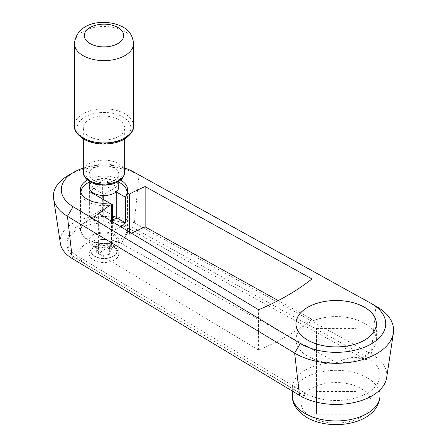 <?xml version="1.0" encoding="UTF-8"?>
<svg xmlns="http://www.w3.org/2000/svg" width="447" height="447" viewBox="0 0 447 447"><rect width="100%" height="100%" fill="white"/><g stroke="black" fill="none" stroke-linecap="round" stroke-linejoin="round"><path stroke-width="0.34" stroke-dasharray="2.23 1.68" d="M336.703 362.746L121.394 243.542L129.574 228.965L366.495 360.137C358.103 355.756 348.168 356.628 336.703 362.746A43.834 25.306 -0 0 0 305.161 370.161A43.834 25.306 -0 0 0 292.327 388.052A43.834 25.306 -0 0 0 292.327 388.37L304.468 395.886L304.468 392.667A43.834 25.306 0 0 0 367.149 393.081A43.834 25.306 0 0 0 379.989 375.184A43.834 25.306 0 0 0 366.495 356.918L129.574 225.746A36.956 21.339 0 0 0 77.862 226.059A36.956 21.339 0 0 0 67.039 241.145A36.956 21.339 0 0 0 77.27 255.885L77.27 259.104L304.468 395.886M386.649 377.726A50.684 29.262 0 0 0 371.239 354.063L134.318 222.891A43.806 25.295 0 0 0 73.017 223.265A43.806 25.295 0 0 0 60.351 243.341M376.787 306.692A57.456 33.173 0 0 0 375.927 306.206L139.006 175.034A50.584 29.2 0 0 0 68.229 175.459M124.679 168.106A42.7 24.652 0 0 0 83.31 168.106M129.574 225.746L129.574 228.965A36.956 21.339 0 0 0 77.862 229.277A36.956 21.339 0 0 0 67.039 244.364A36.956 21.339 0 0 0 77.27 259.104L292.327 388.37M121.394 243.542A25.138 14.511 0 0 0 86.221 243.755A25.138 14.511 0 0 0 85.802 264.032L77.27 259.104L77.27 255.885L304.468 392.667M364.596 323.377A40.219 23.222 180 0 1 376.374 339.798A40.219 23.222 180 0 1 351.549 361.249A40.219 23.222 180 0 1 307.715 356.22A40.219 23.222 180 0 1 298.076 347.274A40.219 23.222 180 0 1 295.936 339.798A40.219 23.222 180 0 1 320.762 318.342A40.219 23.222 180 0 1 364.596 323.377M126.987 227.054A23.557 13.6 180 0 1 127.551 230.009A23.557 13.6 180 0 1 126.987 232.965L126.987 230.518M109.113 202.949L109.113 243.285A23.557 13.6 180 0 1 87.338 239.626A23.557 13.6 180 0 1 80.438 230.009A23.557 13.6 180 0 1 94.976 217.443A23.557 13.6 180 0 1 120.651 220.393A23.557 13.6 180 0 1 126.976 227.026M126.959 230.501A22.981 13.27 180 0 1 112.398 242.358A22.981 13.27 180 0 1 87.741 239.391A22.981 13.27 180 0 1 81.013 230.009A22.981 13.27 180 0 1 95.2 217.75A22.981 13.27 180 0 1 120.243 220.628A22.981 13.27 180 0 1 126.976 230.009M120.941 226.875A22.981 13.27 180 0 1 112.387 230.261L112.387 221.723M81.019 192.679A22.981 13.27 0 0 0 87.741 201.737A22.981 13.27 0 0 0 111.549 204.888M114.443 246.643A14.773 8.532 180 0 1 98.34 248.493A14.773 8.532 180 0 1 89.221 240.609A14.773 8.532 180 0 1 93.546 234.58A14.773 8.532 180 0 1 109.649 232.731A14.773 8.532 180 0 1 118.768 240.609A14.773 8.532 180 0 1 114.443 246.643M93.546 247.984A14.773 8.532 -0 0 0 89.221 254.013A14.773 8.532 -0 0 0 98.34 261.897A14.773 8.532 -0 0 0 114.443 260.048A14.773 8.532 -0 0 0 118.768 254.013A14.773 8.532 -0 0 0 109.649 246.135A14.773 8.532 -0 0 0 93.546 247.984M94.708 235.251A13.131 7.582 180 0 1 109.018 233.608A13.131 7.582 180 0 1 117.125 240.609A13.131 7.582 180 0 1 113.281 245.973A13.131 7.582 180 0 1 98.966 247.616A13.131 7.582 180 0 1 90.858 240.609A13.131 7.582 180 0 1 94.708 235.251M109.353 254.427L102.033 255.561L96.669 252.466L98.631 248.241L105.956 247.107L111.32 250.203L109.353 254.427L109.353 246.386L102.033 247.521L96.669 244.425L98.631 240.195L105.956 239.061L111.32 242.157L109.353 246.386M111.32 250.203L111.32 242.157M105.956 247.107L105.956 239.061M98.631 248.241L98.631 240.195M102.033 255.561L102.033 247.521M96.669 252.466L96.669 244.425M104.224 179.621L91.227 187.131L103.76 194.367L116.762 186.863L104.224 179.621L104.224 210.537L116.762 217.773L102.369 209.464L102.369 183.913L116.762 192.221M102.369 209.464L89.366 216.968L112.387 230.261M89.366 191.417L89.366 216.968M90.663 190.673L102.369 183.913M118.768 182.192A22.981 13.27 0 0 0 89.221 182.192M129.423 231.982L129.423 234.368L126.987 232.965M109.113 243.285L111.549 244.688L111.549 221.22M131.563 233.273A236.396 136.48 0 0 0 129.423 234.368M87.405 180.018A23.557 13.6 180 0 1 120.584 180.018M111.549 244.688A236.396 136.48 0 0 0 98.608 253.762L258.573 350.068A236.396 136.48 0 0 0 311.945 319.253L278.23 300.585M98.608 253.762L98.608 213.431M258.573 350.068L258.573 309.737M311.945 278.922L311.945 319.253M316.454 328.422L355.857 328.422L355.857 391.421L316.454 391.421L316.454 328.422L316.454 414.168L355.857 414.168L355.857 391.421M355.857 328.422L355.857 351.174L316.454 351.174M355.857 414.168L355.857 351.174M316.454 391.421L316.454 414.168M118.623 136.464A20.685 11.94 0 0 0 124.679 128.015A20.685 11.94 0 0 0 111.912 116.985A20.685 11.94 0 0 0 89.366 119.572A20.685 11.94 0 0 0 83.31 128.015A20.685 11.94 0 0 0 96.077 139.051A20.685 11.94 0 0 0 118.623 136.464M118.768 186.997A14.773 8.532 0 0 0 109.649 179.113A14.773 8.532 0 0 0 93.546 180.962A14.773 8.532 0 0 0 89.221 186.997M114.443 180.292A14.773 8.532 0 0 0 118.768 174.263A14.773 8.532 0 0 0 109.649 166.379A14.773 8.532 0 0 0 93.546 168.228A14.773 8.532 0 0 0 89.221 174.263A14.773 8.532 0 0 0 98.34 182.141A14.773 8.532 0 0 0 114.443 180.292M116.762 186.863L116.762 191.288M91.227 187.131L91.227 191.288M91.227 192.489L91.227 218.041L103.76 225.282L103.76 199.731M103.76 195.523L103.76 194.367M104.224 210.537L91.227 218.041M112.387 220.298L103.76 225.282M364.556 323.404A40.163 23.188 180 0 1 376.318 339.798A40.163 23.188 180 0 1 351.526 361.221A40.163 23.188 180 0 1 307.754 356.192A40.163 23.188 180 0 1 295.992 339.798A40.163 23.188 180 0 1 320.784 318.376A40.163 23.188 180 0 1 364.556 323.404M379.989 395.64A43.834 25.306 0 0 0 367.149 377.743A43.834 25.306 0 0 0 305.161 377.743A43.834 25.306 0 0 0 292.327 395.64M366.495 360.137L366.495 356.918M371.239 354.063L375.927 306.206L370.468 303.055M134.318 222.891L139.006 175.034L133.547 171.883M311.363 417.112A35.067 20.244 0 0 0 360.952 417.112A35.067 20.244 0 0 0 360.952 388.482A35.067 20.244 0 0 0 311.363 388.482A35.067 20.244 0 0 0 311.363 417.112M113.281 245.437A13.131 7.582 180 0 1 117.125 250.801A13.131 7.582 180 0 1 113.281 256.159A13.131 7.582 180 0 1 94.708 256.159A13.131 7.582 180 0 1 90.858 250.801A13.131 7.582 180 0 1 94.708 245.437A13.131 7.582 180 0 1 113.281 245.437M95.172 256.427A12.477 7.202 180 0 1 95.172 246.241A12.477 7.202 180 0 1 112.817 246.241A12.477 7.202 180 0 1 112.817 256.427A12.477 7.202 180 0 1 95.172 256.427M133.541 43.571A29.547 17.059 0 0 0 124.886 31.508A29.547 17.059 0 0 0 83.097 31.508A29.547 17.059 0 0 0 74.442 43.571M133.541 125.875A29.547 17.059 0 0 0 124.886 113.812A29.547 17.059 0 0 0 83.097 113.812A29.547 17.059 0 0 0 74.442 125.875M84.958 139.011A26.921 15.544 0 0 0 123.031 139.011A26.921 15.544 0 0 0 123.031 117.025A26.921 15.544 0 0 0 84.958 117.025A26.921 15.544 0 0 0 84.958 139.011M124.679 172.117A20.685 11.94 0 0 0 118.623 163.675A20.685 11.94 0 0 0 89.366 163.675A20.685 11.94 0 0 0 83.31 172.117M91.227 181.633A18.059 10.426 0 0 0 116.762 181.633A18.059 10.426 0 0 0 116.762 166.887A18.059 10.426 0 0 0 91.227 166.887A18.059 10.426 0 0 0 91.227 181.633M379.989 389.879L379.989 375.184M376.374 339.798L376.374 323.712M127.551 230.009L127.551 189.679M89.221 240.609L89.221 254.013M117.125 240.609L117.125 250.801C117.768 257.511 102.447 261.311 94.842 256.461C92.244 254.907 90.914 253.024 90.858 250.801L90.858 240.609M118.768 240.609L118.768 254.013M81.013 230.009L81.013 192.663M80.438 230.009L80.438 189.679M295.936 339.798L295.936 323.712M67.039 244.364L67.039 241.145M292.327 391.075L292.327 388.052M124.679 138.944L124.679 128.015M118.768 181.342L118.768 174.263M89.221 181.342L89.221 174.263M83.31 138.944L83.31 128.015M376.318 339.798L376.318 324.952M295.992 339.798L295.992 324.952"/><path stroke-width="0.67" d="M83.31 168.106A42.7 24.652 0 0 0 73.8 172.246L68.229 175.459A50.584 29.2 0 0 0 53.606 198.647L60.351 243.341A43.806 25.295 0 0 0 72.325 258.623L299.524 395.411A50.684 29.262 0 0 0 371.993 395.874A50.684 29.262 0 0 0 386.649 377.726L393.394 333.026A57.456 33.173 0 0 0 376.787 306.692L371.211 303.474A49.578 28.625 0 0 0 370.468 303.055L133.547 171.883A42.7 24.652 0 0 0 124.679 168.106M68.229 175.459L73.8 172.246A42.7 24.652 0 0 0 73.124 206.71L300.323 343.497L294.634 353.08A57.456 33.173 0 0 0 376.782 353.605A57.456 33.173 0 0 0 393.394 333.026M53.606 198.647A50.584 29.2 0 0 0 67.436 216.292L294.634 353.08L299.524 395.411L294.634 353.08L300.323 343.497A49.578 28.625 0 0 0 371.211 343.955A49.578 28.625 0 0 0 371.211 303.474M364.596 307.296A40.219 23.222 180 0 1 376.374 323.712A40.219 23.222 180 0 1 351.549 345.168A40.219 23.222 180 0 1 307.715 340.133A40.219 23.222 180 0 1 295.936 323.712A40.219 23.222 180 0 1 320.762 302.261A40.219 23.222 180 0 1 364.596 307.296M120.584 180.018A23.557 13.6 180 0 1 120.651 180.057A23.557 13.6 180 0 1 127.551 189.679A23.557 13.6 180 0 1 126.987 192.629L129.423 194.037L129.423 231.982M126.987 230.518L126.987 192.629M111.549 221.22L111.549 204.357L109.113 202.949A23.557 13.6 180 0 1 87.338 199.295A23.557 13.6 180 0 1 80.438 189.679A23.557 13.6 180 0 1 87.405 180.018M116.762 192.221L125.389 197.205A22.981 13.27 0 0 0 126.976 192.355L126.976 230.009A22.981 13.27 180 0 1 126.959 230.501M126.976 192.355A22.981 13.27 0 0 0 120.243 182.974A22.981 13.27 0 0 0 118.768 182.192M125.389 197.205L125.389 222.757A22.981 13.27 180 0 1 120.941 226.875M112.387 221.723L112.387 204.709L89.366 191.417L90.663 190.673M111.549 204.888A22.981 13.27 0 0 0 112.387 204.709M125.389 222.757L116.762 217.773L112.387 220.298M89.221 182.192A22.981 13.27 0 0 0 81.013 192.355A22.981 13.27 0 0 0 81.019 192.679M129.423 194.037A236.396 136.48 180 0 1 145.135 186.567L145.135 226.897A236.396 136.48 0 0 0 131.563 233.273M145.135 186.567L311.945 278.922A236.396 136.48 180 0 1 258.573 309.737L98.608 213.431A236.396 136.48 180 0 1 111.549 204.357M278.23 300.585L145.135 226.897M67.436 216.292L72.325 258.623L67.436 216.292L73.124 206.71L67.436 216.292M89.221 181.342L89.221 186.997A14.773 8.532 0 0 0 98.34 194.875A14.773 8.532 0 0 0 114.443 193.026A14.773 8.532 0 0 0 118.768 186.997L118.768 181.342M116.762 191.288L116.762 217.773M91.227 191.288L91.227 192.489M103.76 199.731L103.76 195.523M307.754 340.111A40.163 23.188 0 0 0 351.526 345.134A40.163 23.188 0 0 0 376.318 323.712A40.163 23.188 0 0 0 364.556 307.318A40.163 23.188 0 0 0 320.784 302.289A40.163 23.188 0 0 0 295.992 323.712A40.163 23.188 0 0 0 307.754 340.111M379.989 395.64C378.916 424.142 331.579 431.97 306.977 417.548C296.909 411.011 292.025 403.708 292.327 395.64A43.834 25.306 0 0 0 305.161 413.531A43.834 25.306 0 0 0 367.149 413.531A43.834 25.306 0 0 0 379.989 395.64L379.989 389.879M83.097 55.635A29.547 17.059 0 0 0 124.886 55.635A29.547 17.059 0 0 0 133.541 43.571C132.899 36.011 129.334 30.491 122.847 26.999C106.598 18.238 76.834 20.953 74.442 43.571A29.547 17.059 0 0 0 83.097 55.635M117.924 43.571A19.702 11.376 0 0 0 117.924 27.491A19.702 11.376 0 0 0 90.065 27.491A19.702 11.376 0 0 0 90.065 43.571A19.702 11.376 0 0 0 117.924 43.571M133.541 125.875C134.564 131.507 126.233 141.123 113.125 143.174C102.089 145.085 92.261 143.738 83.645 139.14C76.906 134.424 73.839 129.999 74.442 125.875A29.547 17.059 0 0 0 83.097 137.939A29.547 17.059 0 0 0 124.886 137.939A29.547 17.059 0 0 0 133.541 125.875L133.541 43.571M124.679 172.117C124.473 184.667 101.553 188.718 89.914 181.761C85.293 178.716 83.092 175.498 83.31 172.117A20.685 11.94 0 0 0 89.366 180.56A20.685 11.94 0 0 0 118.623 180.56A20.685 11.94 0 0 0 124.679 172.117L124.679 138.944M81.013 192.663L81.013 192.355M292.327 395.64L292.327 391.075M83.31 172.117L83.31 138.944M74.442 125.875L74.442 43.571M376.318 324.952L376.318 323.712M295.992 324.952L295.992 323.712"/></g></svg>
